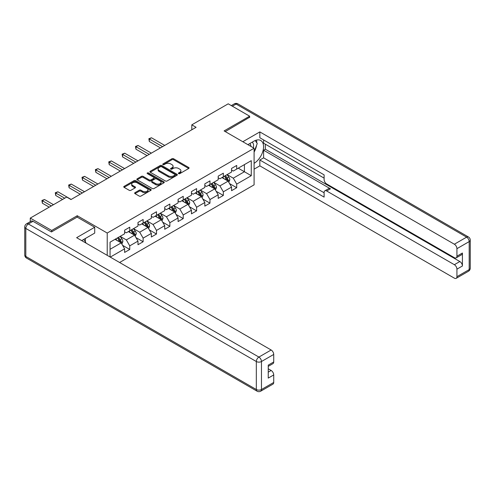 <?xml version="1.0" encoding="UTF-8"?>
<svg xmlns="http://www.w3.org/2000/svg" width="495" height="495" viewBox="0 0 495 495"><rect width="100%" height="100%" fill="white"/><g stroke="black" fill="none" stroke-linecap="round" stroke-linejoin="round"><path stroke-width="0.74" d="M178.627 173.634A0.835 0.483 0 0 0 179.803 173.634L188.744 168.473A1.188 0.687 0 0 0 189.09 167.991A1.188 0.687 0 0 0 188.744 167.502L173.603 158.759A1.188 0.687 0 0 0 171.92 158.759L162.985 163.919A0.835 0.483 0 0 0 162.737 164.26A0.835 0.483 0 0 0 162.985 164.6A0.835 0.483 0 0 0 164.161 164.6L165.318 163.932A3.805 2.197 0 0 1 170.701 163.932L171.963 164.662A3.805 2.197 0 0 1 173.077 166.215A3.805 2.197 0 0 1 171.963 167.768L170.806 168.436A0.835 0.483 0 0 0 170.558 168.776A0.835 0.483 0 0 0 170.806 169.117A0.835 0.483 0 0 0 171.982 169.117L173.139 168.449A3.805 2.197 0 0 1 178.522 168.449L179.784 169.179A3.805 2.197 0 0 1 180.898 170.732A3.805 2.197 0 0 1 179.784 172.285L178.627 172.953A0.835 0.483 0 0 0 178.386 173.293A0.835 0.483 0 0 0 178.627 173.634L178.627 172.953M134.993 192.66A1.188 0.687 0 0 0 134.646 193.143A1.188 0.687 0 0 0 134.993 193.632L139.244 196.082A1.188 0.687 0 0 0 140.927 196.082L150.851 190.352A1.188 0.687 0 0 0 151.198 189.863A1.188 0.687 0 0 0 150.851 189.381L135.71 180.638A1.188 0.687 0 0 0 134.027 180.638L124.103 186.368A1.188 0.687 0 0 0 123.756 186.856A1.188 0.687 0 0 0 124.103 187.339L129.232 190.303A1.188 0.687 0 0 0 130.915 190.303L135.16 187.853A1.188 0.687 0 0 0 135.512 187.364A1.188 0.687 0 0 0 135.16 186.881L132.617 185.408A3.18 1.838 0 0 1 131.689 184.109A3.18 1.838 0 0 1 133.65 182.414A3.18 1.838 0 0 1 137.121 182.81L147.083 188.564A3.18 1.838 0 0 1 148.017 189.863A3.18 1.838 0 0 1 146.056 191.565A3.18 1.838 0 0 1 142.585 191.163L140.927 190.204A1.188 0.687 0 0 0 139.244 190.204L134.993 192.66L134.993 193.632M77.232 217.156L77.232 215.721L51.697 230.466L30.269 218.097L30.269 221.667M77.232 215.721L107.223 233.04L254.096 148.24L254.096 184.852L119.604 262.499M249.641 117.519L249.641 116.183L224.105 130.921L254.096 148.24M249.641 116.183L228.22 103.814L191.8 124.839L191.8 129.783M30.269 218.097L66.689 197.072L70.977 199.547L196.082 127.314L191.8 124.839M165.398 180.978A1.188 0.687 0 0 0 167.081 180.978L177.006 175.249A1.188 0.687 0 0 0 177.358 174.766A1.188 0.687 0 0 0 177.006 174.277L161.871 165.534A1.188 0.687 0 0 0 160.188 165.534L150.263 171.264A1.188 0.687 0 0 0 149.911 171.753A1.188 0.687 0 0 0 150.263 172.235L165.398 180.978M147.689 173.813A0.835 0.483 0 0 1 148.537 173.931L148.537 172.941L163.932 181.826A1.188 0.687 0 0 1 164.278 182.315A1.188 0.687 0 0 1 163.932 182.797L154.007 188.533A1.188 0.687 0 0 1 152.324 188.533L137.183 179.79L137.183 178.819A1.188 0.687 0 0 0 136.83 179.301A1.188 0.687 0 0 0 137.183 179.79M137.183 178.819L141.428 176.369A1.188 0.687 0 0 1 143.111 176.369L149.249 179.908A1.188 0.687 0 0 0 150.932 179.908L153.753 178.287A1.188 0.687 0 0 0 154.1 177.798A1.188 0.687 0 0 0 153.753 177.315L147.362 173.621A0.835 0.483 0 0 1 147.114 173.281A0.835 0.483 0 0 1 147.628 172.835A0.835 0.483 0 0 1 148.537 172.941M107.223 255.352L107.223 233.04M122.605 245.334L129.758 249.461L129.758 245.854L137.987 241.102L137.987 244.716L143.129 241.746L143.129 238.132L151.352 233.386L151.352 236.994L156.494 234.03L156.494 230.416L164.724 225.664L164.724 229.278L169.865 226.308L169.865 222.701L178.089 217.949L178.089 221.562L183.23 218.592L183.23 214.978L191.46 210.233L191.46 213.84L196.602 210.876L196.602 207.263L204.825 202.511L204.825 206.124L209.967 203.154L209.967 199.547L218.196 194.795L218.196 198.408L223.338 195.438L223.338 191.825L231.561 187.079L231.561 190.686L236.703 187.723L236.703 184.109L251.268 175.7L251.268 160.658L244.412 164.618L244.412 171.74L251.268 175.7M129.758 249.461L124.616 252.431L124.616 248.818L110.267 257.109M110.051 256.985L110.051 242.191L124.616 233.782L124.616 230.169L129.758 227.199L129.758 230.812L137.987 226.06L137.987 222.453L143.129 219.483L143.129 223.097L151.352 218.345L151.352 214.731L156.494 211.761L156.494 215.375L164.724 210.629L164.724 207.015L169.865 204.045L169.865 207.659L178.089 202.907L178.089 199.299L183.23 196.329L183.23 199.937L191.46 195.191L191.46 191.577L196.602 188.607L196.602 192.221L204.825 187.475L204.825 183.862L209.967 180.892L209.967 184.505L218.196 179.753L218.196 176.146L223.338 173.176L223.338 176.783L231.561 172.037L231.561 168.424L236.703 165.454L236.703 169.067L251.268 160.658M128.391 231.604L134.56 235.168L126.33 239.914L120.161 236.35M124.616 231.802L126.33 232.792L129.758 230.812M126.33 239.914L129.758 245.854M134.56 235.168L137.987 241.102M141.756 223.882L147.925 227.446L139.701 232.198L133.532 228.634M137.987 224.08L139.701 225.07L143.129 223.097M139.701 232.198L143.129 238.132M147.925 227.446L151.352 233.386M155.127 216.167L161.296 219.731L153.066 224.476L146.897 220.919M151.352 216.365L153.066 217.355L156.494 215.375M153.066 224.476L156.494 230.416M161.296 219.731L164.724 225.664M168.492 208.451L174.661 212.008L166.438 216.761L160.262 213.197M164.724 208.649L166.438 209.639L169.865 207.659M166.438 216.761L169.865 222.701M174.661 212.008L178.089 217.949M181.857 200.729L188.032 204.293L179.803 209.045L173.634 205.481M178.089 200.927L179.803 201.917L183.23 199.937M179.803 209.045L183.23 214.978M188.032 204.293L191.46 210.233M195.228 193.013L201.397 196.577L193.174 201.323L186.999 197.765M191.46 193.211L193.174 194.201L196.602 192.221M193.174 201.323L196.602 207.263M201.397 196.577L204.825 202.511M208.593 185.297L214.768 188.855L206.539 193.607L200.37 190.043M204.825 185.495L206.539 186.485L209.967 184.505M206.539 193.607L209.967 199.547M214.768 188.855L218.196 194.795M221.964 177.575L228.133 181.139L219.91 185.891L213.735 182.327M218.196 177.773L219.91 178.763L223.338 176.783M219.91 185.891L223.338 191.825M228.133 181.139L231.561 187.079M238.244 168.176L244.412 171.74L233.275 178.169L227.106 174.611M231.561 170.057L233.275 171.047L236.703 169.067M233.275 178.169L236.703 184.109M51.697 230.466L51.697 231.802M110.051 249.313L121.188 242.884L115.019 239.32M121.188 242.884L124.616 248.818M229.55 183.589L236.703 187.723M216.179 191.305L223.338 195.438M202.814 199.027L209.967 203.154M189.443 206.743L196.602 210.876M176.078 214.459L183.23 218.592M162.707 222.181L169.865 226.308M149.342 229.897L156.494 234.03M135.97 237.612L143.129 241.746M178.961 173.751L179.784 173.275A3.805 2.197 0 0 0 180.898 171.722L180.898 170.732M173.077 166.215L173.077 167.205A3.805 2.197 0 0 1 171.963 168.758L171.14 169.234M188.725 168.486L173.603 159.749A1.188 0.687 0 0 0 171.92 159.749L163.313 164.717M177.006 174.277L177.006 175.249L161.871 166.524A1.188 0.687 0 0 0 160.188 166.524L150.276 172.248M174.908 175.1A0.835 0.483 0 0 0 175.15 174.766A0.835 0.483 0 0 0 174.908 174.426L161.618 166.753A0.835 0.483 0 0 0 160.436 166.753L159.217 167.452A3.805 2.197 0 0 0 158.103 169.005A3.805 2.197 0 0 0 159.217 170.565L168.3 175.805A3.805 2.197 0 0 0 173.683 175.805L174.908 175.1L174.908 176.09A0.835 0.483 0 0 0 175.15 175.75L175.15 174.766M158.103 169.005L158.103 169.995A3.805 2.197 0 0 0 159.217 171.555L159.217 170.565M174.908 176.09L173.683 176.795A3.805 2.197 0 0 1 168.3 176.795L159.217 171.555M137.195 179.796L141.428 177.352L141.428 176.369M154.1 177.798L154.1 178.788A1.188 0.687 0 0 1 153.753 179.27L150.932 180.898A1.188 0.687 0 0 1 149.249 180.898L143.111 177.352A1.188 0.687 0 0 0 141.428 177.352M148.537 173.931L163.913 182.81M155.622 183.589A3.18 1.838 0 0 0 159.093 183.985A3.18 1.838 0 0 0 161.054 182.29A3.18 1.838 0 0 0 160.12 180.991L156.612 178.961A1.188 0.687 0 0 0 154.929 178.961L152.114 180.588A1.188 0.687 0 0 0 151.761 181.077A1.188 0.687 0 0 0 152.114 181.56L155.622 183.589L155.622 184.579A3.18 1.838 0 0 0 159.093 184.975A3.18 1.838 0 0 0 161.054 183.28L161.054 182.29M151.761 181.077L151.761 182.067A1.188 0.687 0 0 0 152.114 182.55L152.114 181.56M155.622 184.579L152.114 182.55M148.017 189.863L148.017 190.853A3.18 1.838 0 0 1 146.056 192.555A3.18 1.838 0 0 1 142.585 192.153L140.927 191.194A1.188 0.687 0 0 0 139.244 191.194L135.011 193.638M131.689 184.109L131.689 185.099A3.18 1.838 0 0 0 132.617 186.398L132.617 185.408M135.147 187.859L132.617 186.398M150.833 190.358L135.71 181.628A1.188 0.687 0 0 0 134.027 181.628L124.115 187.351M228.808 182.315L229.829 179.747A3.211 1.856 -120 0 0 228.808 177.012L227.038 174.648M223.95 178.726L222.75 177.123M164.724 145.419L151.464 137.765L149.323 139.002L149.323 141.477L160.436 147.894M227.638 180.854L228.096 179.883A3.211 1.856 -120 0 0 227.174 177.953L225.411 175.589M224.606 176.053L226.568 178.67A1.634 0.947 60 0 1 226.865 179.171L228.096 179.883M224.377 176.183L226.147 178.547A3.211 1.856 60 0 1 227.069 180.477M149.323 141.477L148.853 138.73L162.577 146.656M148.853 138.73L151.464 137.765M253.316 147.788A7.877 4.548 120 0 0 252.153 142.189M250.81 146.341A5.396 3.112 120 0 0 249.697 143.624A5.396 3.112 120 0 0 249.678 143.618M255.16 140.543L257.264 143.544L254.096 151.705M83.729 239.425L85.883 242.488L85.709 242.934M247.884 144.651L253.929 141.168A13.631 7.871 120 0 1 260.741 140.487A13.631 7.871 120 0 1 262.864 151.303A13.631 7.871 120 0 1 254.096 163.325M254.096 169.166L259.838 165.85L259.838 160.015L324.107 197.121L324.107 192.468A3.638 2.098 -120 0 1 324.862 190.804A3.638 2.098 -120 0 1 326.681 190.983L454.361 264.701L459.843 261.533A3.638 2.098 60 0 1 462.417 265.988L462.417 253.025A3.638 2.098 60 0 1 461.662 254.69L456.18 257.858A3.638 2.098 -120 0 0 456.928 256.193L456.928 248.669A3.638 2.098 -120 0 0 454.361 244.221L466.612 237.142L236.103 104.061L232.378 106.208M265.326 144.181L265.326 149.23L263.612 150.22L263.612 157.837L259.838 160.015M263.612 139.93L263.612 143.191L324.107 178.12M456.18 257.858A3.638 2.098 -120 0 1 454.361 257.678L326.681 183.961A3.638 2.098 -120 0 1 324.107 179.506L324.107 174.859L259.838 137.752L259.838 131.911L454.361 244.221M242.828 141.731L259.838 131.911M259.838 165.85L454.361 278.159A3.638 2.098 -120 0 0 456.18 278.339A3.638 2.098 -120 0 0 456.928 276.674L456.928 269.156A3.638 2.098 -120 0 0 454.361 264.701M249.641 117.222L225.262 131.59M263.612 150.22L330.45 188.805L326.681 190.983M265.326 149.23L459.843 261.533M263.612 157.837L324.107 192.765M324.862 190.804L328.631 188.626A3.638 2.098 60 0 1 330.45 188.805M254.096 152.107A13.631 7.871 120 0 0 256.577 145.313M256.8 142.876A13.631 7.871 120 0 0 256.46 140.091M33.01 221.315L28.388 223.981A3.638 2.098 -120 0 0 26.569 223.802L31.197 221.135A3.638 2.098 60 0 1 33.01 221.315L51.437 231.951L77.146 217.107L94.712 227.248L94.712 233.089L82.541 240.112A13.631 7.871 120 0 0 81.718 240.626M94.712 227.248L76.632 237.687L271.149 349.996A3.638 2.098 60 0 1 273.723 354.445L273.723 361.969A3.638 2.098 60 0 1 272.968 363.633L268.24 366.362M85.369 241.764L85.369 238.479M268.24 372.16L271.149 370.477A3.638 2.098 60 0 1 273.723 374.932L273.723 382.449A3.638 2.098 60 0 1 272.968 384.114L260.716 391.186A3.638 2.098 -120 0 0 261.465 389.522L273.723 382.449M273.723 361.969L268.24 365.131L268.24 378.093L273.723 374.932M271.149 370.477L268.24 368.794M215.443 190.031L216.463 187.463A3.211 1.856 -120 0 0 215.436 184.728L213.667 182.364M210.585 186.442L209.385 184.839M151.352 153.141L138.099 145.487L135.952 146.718L135.952 149.193L147.071 155.609M214.267 188.57L214.731 187.599A3.211 1.856 -120 0 0 213.809 185.668L212.039 183.305M211.235 183.769L213.197 186.392A1.634 0.947 60 0 1 213.494 186.887L214.731 187.599M211.012 183.899L212.782 186.262A3.211 1.856 60 0 1 213.698 188.193M135.952 149.193L135.482 146.452L149.212 154.372M135.482 146.452L138.099 145.487M202.078 197.746L203.092 195.179A3.211 1.856 -120 0 0 202.071 192.444L200.302 190.086M197.22 194.164L196.014 192.561M137.987 160.856L124.728 153.203L122.587 154.44L122.587 156.915L133.7 163.331M200.902 196.286L201.36 195.315A3.211 1.856 -120 0 0 200.444 193.384L198.674 191.027M197.87 191.491L199.832 194.108A1.634 0.947 60 0 1 200.129 194.603L201.36 195.315M197.641 191.621L199.411 193.978A3.211 1.856 60 0 1 200.333 195.909M122.587 156.915L122.117 154.168L135.84 162.094M122.117 154.168L124.728 153.203M188.706 205.468L189.727 202.901A3.211 1.856 -120 0 0 188.7 200.166L186.931 197.802M183.849 201.88L182.649 200.277M124.616 168.572L111.363 160.918L109.222 162.156L109.222 164.631L120.334 171.047M187.531 204.008L187.995 203.037A3.211 1.856 -120 0 0 187.073 201.106L185.303 198.743M184.499 199.207L186.46 201.824A1.634 0.947 60 0 1 186.757 202.325L187.995 203.037M184.276 199.337L186.046 201.7A3.211 1.856 60 0 1 186.962 203.631M109.222 164.631L108.745 161.884L122.475 169.81M108.745 161.884L111.363 160.918M175.341 213.184L176.356 210.616A3.211 1.856 -120 0 0 175.335 207.881L173.566 205.518M170.484 209.595L169.278 207.993M111.251 176.294L97.991 168.64L95.851 169.878L95.851 172.347L106.963 178.763M174.166 211.724L174.624 210.752A3.211 1.856 -120 0 0 173.708 208.822L171.938 206.458M171.134 206.922L173.095 209.546A1.634 0.947 60 0 1 173.392 210.041L174.624 210.752M170.911 207.052L172.675 209.416A3.211 1.856 60 0 1 173.597 211.346M95.851 172.347L95.38 169.606L109.104 177.526M95.38 169.606L97.991 168.64M161.97 220.9L162.991 218.332A3.211 1.856 -120 0 0 161.964 215.597L160.194 213.24M157.113 217.317L155.913 215.715M97.88 184.01L84.626 176.356L82.486 177.594L82.486 180.069L93.598 186.485M160.795 219.44L161.259 218.468A3.211 1.856 -120 0 0 160.337 216.538L158.567 214.18M157.763 214.644L159.724 217.262A1.634 0.947 60 0 1 160.021 217.757L161.259 218.468M157.54 214.774L159.31 217.132A3.211 1.856 60 0 1 160.225 219.062M82.486 180.069L82.009 177.321L95.739 185.248M82.009 177.321L84.626 176.356M148.605 228.622L149.62 226.054A3.211 1.856 -120 0 0 148.599 223.319L146.829 220.956M143.748 225.033L142.541 223.431M84.515 191.726L71.255 184.072L69.114 185.309L69.114 187.784L80.227 194.201M147.43 227.162L147.887 226.19A3.211 1.856 -120 0 0 146.972 224.26L145.202 221.896M144.398 222.36L146.359 224.978A1.634 0.947 60 0 1 146.656 225.479L147.887 226.19M144.175 222.49L145.938 224.854A3.211 1.856 60 0 1 146.86 226.784M69.114 187.784L68.644 185.037L82.374 192.963M68.644 185.037L71.255 184.072M135.234 236.338L136.255 233.77A3.211 1.856 -120 0 0 135.228 231.035L133.458 228.671M130.377 232.749L129.176 231.146M71.144 199.448L57.89 191.794L55.749 193.031L55.749 195.5L62.574 199.448M134.058 234.878L134.522 233.906A3.211 1.856 -120 0 0 133.601 231.976L131.831 229.612M131.026 230.076L132.988 232.7A1.634 0.947 60 0 1 133.285 233.195L134.522 233.906M130.804 230.206L132.573 232.57A3.211 1.856 60 0 1 133.495 234.5M55.749 195.5L55.273 192.759L64.721 198.21M55.273 192.759L57.89 191.794M121.869 244.054L122.884 241.486A3.211 1.856 -120 0 0 121.863 238.751L120.093 236.393M117.012 240.471L115.805 238.868M53.491 204.689L44.519 199.51L42.378 200.747L42.378 203.222L49.209 207.164M120.693 242.593L121.151 241.622A3.211 1.856 -120 0 0 120.236 239.691L118.466 237.334M117.662 237.798L119.623 240.415A1.634 0.947 60 0 1 119.92 240.91L121.151 241.622M117.439 237.928L119.202 240.285A3.211 1.856 60 0 1 120.124 242.216M42.378 203.222L41.908 200.475L51.35 205.926M41.908 200.475L44.519 199.51M179.784 173.275L179.784 172.285M170.806 169.117L170.806 168.436M171.963 168.758L171.963 167.768M162.985 164.6L162.985 163.919M171.92 159.749L171.92 158.759M173.603 159.749L173.603 158.759M188.744 168.473L188.744 167.502M150.263 172.235L150.263 171.264M160.188 166.524L160.188 165.534M161.871 166.524L161.871 165.534M168.3 176.795L168.3 175.805M173.683 176.795L173.683 175.805M143.111 177.352L143.111 176.369M149.249 180.898L149.249 179.908M150.932 180.898L150.932 179.908M153.753 179.27L153.753 178.287M163.932 182.797L163.932 181.826M139.244 191.194L139.244 190.204M140.927 191.194L140.927 190.204M142.585 192.153L142.585 191.163M135.16 187.853L135.16 186.881M124.103 187.339L124.103 186.368M134.027 181.628L134.027 180.638M135.71 181.628L135.71 180.638M150.851 190.352L150.851 189.381M227.818 180.96L229.81 179.809M227.174 177.953L228.808 177.012M224.891 179.27L226.147 178.547M456.928 256.193L462.417 253.025M462.417 265.988L456.928 269.156M456.928 276.674L469.186 269.602L469.186 241.597L456.928 248.669M469.186 269.602A3.638 2.098 60 0 1 468.431 271.266A3.638 3.638 0 0 0 470.25 268.117A3.638 2.098 180 0 1 469.186 269.602M469.186 241.597A3.638 2.098 0 0 0 470.25 240.112A3.638 3.638 0 0 0 468.431 236.963A3.638 2.098 -60 0 0 466.612 237.142A3.638 2.098 60 0 1 469.186 241.597M231.314 105.596L234.284 103.882A3.638 2.098 60 0 1 236.103 104.061A3.638 2.098 -60 0 1 237.922 103.882L468.431 236.963M26.569 223.802A3.638 3.638 0 0 0 24.75 226.951A3.638 2.098 180 0 0 25.814 228.436A3.638 2.098 -60 0 1 28.388 223.981L258.897 357.068A3.638 2.098 -60 0 0 256.323 361.523L25.814 228.436L25.814 256.441L256.323 389.522L256.323 361.523A3.638 2.098 -0 0 0 261.465 361.523L261.465 389.522A3.638 2.098 180 0 1 256.323 389.522A3.638 2.098 -60 0 0 257.078 391.186A3.638 3.638 0 0 0 260.716 391.186M273.723 354.445L261.465 361.523A3.638 2.098 -120 0 0 258.897 357.068L271.149 349.996M26.569 258.105A3.638 2.098 -60 0 1 25.814 256.441A3.638 2.098 -0 0 1 24.75 254.956A3.638 3.638 0 0 0 26.569 258.105L257.078 391.186M214.446 188.675L216.439 187.525M213.809 185.668L215.436 184.728M211.526 186.986L212.782 186.262M201.081 196.391L203.074 195.24M200.444 193.384L202.071 192.444M198.155 194.702L199.411 193.978M187.71 204.113L189.703 202.962M187.073 201.106L188.7 200.166M184.79 202.424L186.046 201.7M174.345 211.829L176.338 210.678M173.708 208.822L175.335 207.881M171.419 210.14L172.675 209.416M160.974 219.545L162.966 218.394M160.337 216.538L161.964 215.597M158.054 217.856L159.31 217.132M147.609 227.267L149.601 226.116M146.972 224.26L148.599 223.319M144.682 225.578L145.938 224.854M134.244 234.983L136.23 233.832M133.601 231.976L135.228 231.035M131.317 233.294L132.573 232.57M120.873 242.699L122.865 241.548M120.236 239.691L121.863 238.751M117.946 241.009L119.202 240.285M456.18 278.339L468.431 271.266M470.25 268.117L470.25 240.112M237.922 103.882A3.638 3.638 0 0 0 234.284 103.882M24.75 226.951L24.75 254.956"/></g></svg>
